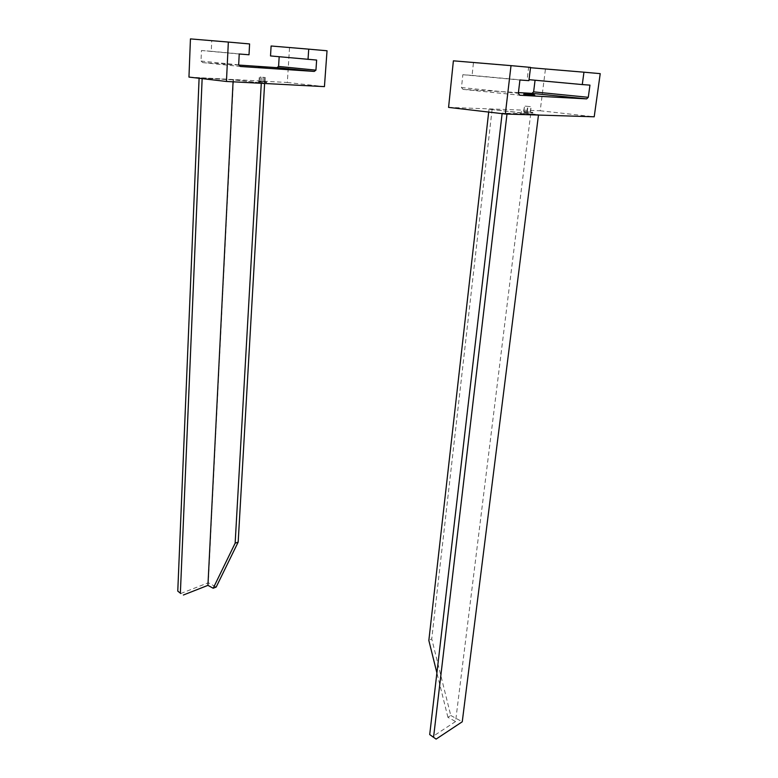 <?xml version="1.0" encoding="UTF-8"?>
<svg xmlns="http://www.w3.org/2000/svg" width="778" height="778" viewBox="0 0 778 778"><rect width="100%" height="100%" fill="white"/><g stroke="black" fill="none" stroke-linecap="round" stroke-linejoin="round"><path stroke-width="0.58" stroke-dasharray="3.89 2.92" d="M534.058 95.47L523.4 94.469L534.058 95.47M523.973 111.701L532.881 112.333L523.973 111.701M523.905 112.265L532.813 112.898L523.905 112.265M524.314 93.914L534.204 94.79M530.693 114.016L502.17 113.092L507.032 113.656L538.512 114.658L489.002 109.231L530.693 114.016L455.568 721.527L447.914 717.316L450.754 715.478L431.741 638.864L428.843 640.459M447.914 717.316L436.896 672.931M450.754 715.478L462.258 721.77M455.568 721.527L432.218 736.883M492.114 109.338L431.741 638.864M489.002 109.231L488.681 112.071M502.17 113.092L502.111 113.646M535.07 80.231L529.04 79.677M448.575 107.393L540.195 110.758L545.446 69.067L528.593 67.56L527.144 79.502M518.42 92.592L463.027 89.382L461.48 87.544L462.842 74.707L472.081 75.398L473.462 62.629L453.389 60.83M535.089 80.095L589.957 85.133M528.593 67.56L530.499 67.715M545.446 69.067L600.227 73.647M473.462 62.629L530.538 67.385M540.195 110.758L594.207 116.797M472.081 75.398L528.914 80.649M462.842 74.707L519.937 79.998M461.48 87.544L518.333 93.321M463.027 89.382L519.801 95.227M523.944 111.448L530.304 112.168L523.74 111.565L524.596 106.09L531.141 106.683L524.596 106.09M527.299 111.692L527.961 106.343M523.74 111.565L524.391 106.187M526.92 111.935L527.581 106.537M530.304 112.168L530.966 106.79M530.479 112.051L531.141 106.683M266.095 68.124L258.063 67.385L266.095 68.124M258.597 81.525L266.737 82.098L258.597 81.525M258.568 81.991L266.708 82.565L258.568 81.991M258.714 66.937L266.951 67.628M180.768 593.517L208.309 582.741L216.187 587.059M202.163 78.189L233.167 79.871L264.627 83.275L233.458 79.706L199.119 77.829L202.144 78.627M233.167 79.871L233.069 81.816M233.458 79.706L208.309 582.741M279.176 56.736L270.52 55.938M188.957 77.09L287.325 82.478L289.523 47.623L271.104 45.999M238.875 65.07L202.786 62.61L201.016 61.044L201.453 50.502L211.266 51.28L211.733 40.777L190.445 38.9M279.176 56.619L316.636 60.062M289.523 47.623L327.032 50.765M211.733 40.777L249.592 43.938M287.325 82.478L324.436 86.63M211.266 51.28L249.018 54.771M201.453 50.502L239.225 54.003M201.016 61.044L238.671 64.875M202.786 62.61L240.421 66.48M259.871 81.466L265.026 81.943L258.996 81.486L259.871 81.466L260.124 77.032L265.279 77.499L260.124 77.032M262.876 81.7L263.129 77.265M258.996 81.486L259.249 77.032M261.145 81.729L261.398 77.275M264.16 81.953L264.423 77.499M265.026 81.943L265.279 77.499M534.301 94.916L534.671 95.422M521.289 111.847L521.357 111.293M523.4 94.469L523.468 93.905M534.972 95.49L535.04 94.926M532.813 112.898L532.881 112.333M524.197 94.021L523.701 94.449"/><path stroke-width="1.17" d="M525.383 93.448L533.766 94.216L525.383 93.448M534.204 94.79L524.314 93.914M436.108 739.1L429.709 734.578L436.108 739.1L462.258 721.77L538.464 115.056M436.896 672.931L428.843 640.459L488.681 112.071M502.111 113.646L429.709 734.578M506.984 114.074L433.618 736.805M511.02 65.634L453.389 60.83L448.575 107.393L505.34 114.016L594.207 116.797L600.227 73.647L583.957 72.189L582.275 84.569L589.957 85.133L588.285 97.308L586.641 98.884L519.801 95.227L518.333 93.321L519.937 79.998L528.914 80.649L530.538 67.385L511.02 65.634L505.34 114.016M518.42 92.592L531.967 93.37L533.63 91.862L535.07 80.231M529.04 79.677L582.275 84.569M530.499 67.715L583.957 72.189M531.967 93.37L586.641 98.884M533.63 91.862L588.285 97.308M260.212 66.587L266.562 67.151L260.212 66.587M266.951 67.628L258.714 66.937M180.768 593.517L177.773 591.105L180.768 593.517M216.187 587.059L238.175 542.101L235.141 543.2L213.191 588.246L216.187 587.059M233.069 81.816L207.93 585.357L213.191 588.246M207.93 585.357L183.384 595.014M202.144 78.627L180.389 592.593M199.1 78.267L177.773 591.105M261.282 83.295L235.141 543.2M264.608 83.47L238.175 542.101M308.72 49.15L271.104 45.999L270.52 55.938L316.636 60.062L315.936 70.156L314.254 71.42L240.421 66.48L238.671 64.875L239.225 54.003L249.018 54.771L249.592 43.938L228.343 42.061L226.447 81.466L324.436 86.63L327.032 50.765L308.72 49.15L308.03 59.391M228.343 42.061L190.445 38.9L188.957 77.09L226.447 81.466M238.875 65.07L276.91 67.657L278.582 66.431L279.176 56.736M276.91 67.657L314.254 71.42M278.582 66.431L315.936 70.156M533.815 94.274L534.301 94.916M524.819 93.477L524.197 94.021M266.591 67.18L267.019 67.705M259.123 66.558L258.636 67.005"/></g></svg>

